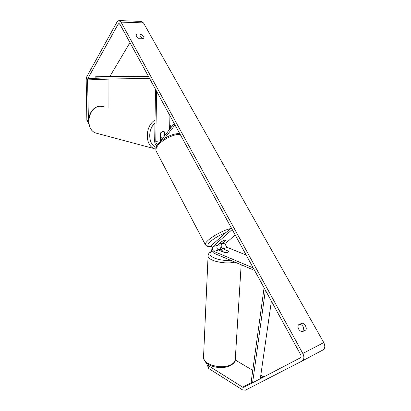 <?xml version="1.0" encoding="UTF-8"?>
<svg xmlns="http://www.w3.org/2000/svg" width="411" height="411" viewBox="0 0 411 411"><rect width="100%" height="100%" fill="white"/><g stroke="black" fill="none" stroke-linecap="round" stroke-linejoin="round"><path stroke-width="0.62" d="M227.792 252.328L224.565 252.539L218.56 250.052C216.792 248.67 216.433 247.088 217.47 245.31L221.863 241.442C224.288 240.132 225.721 239.705 226.163 240.163L221.76 244.062C220.712 245.829 221.077 247.401 222.839 248.773L228.891 251.373L227.792 252.328L225.141 252.585L221.329 251.008L222.454 250.129L225.079 249.878L228.891 251.44L227.792 252.328M254.594 270.438L213.864 253.197C210.848 250.808 210.221 248.08 211.984 245.018L231.28 227.817M220.049 243.795C219.495 246.405 220.204 248.542 222.187 250.217M253.217 267.926L213.946 251.429C212.184 250.032 211.819 248.439 212.852 246.651L232.205 229.508M246.163 255.031L227.329 247.432C225.567 246.071 225.207 244.514 226.256 242.752L235.2 234.984M164.903 135.425L164.965 132.44L163.804 131.417L162.818 131.294L160.603 132.938L160.46 141.143M164.965 132.44L164.698 132.378M155.522 89.31L154.675 141.132C154.742 143.347 155.435 144.903 156.766 145.802M156.617 91.314L155.774 141.41C155.918 143.29 156.576 144.235 157.742 144.256L157.824 144.23C162.268 138.332 173.863 132.768 179.828 133.75M159.555 142.304L174.202 123.459M164.426 138.497L175.009 124.944M169.928 115.655L169.609 129.373M160.516 137.428L162.705 138.255M164.626 135.779L164.703 132.075L163.804 131.417L162.818 131.294L160.886 132.512L160.788 137.495M208.13 364.254L208.86 365.965L242.644 387.172L243.872 387.332L300.318 357.853C301.222 357.195 301.33 356.116 300.636 354.616L119.878 24.151L118.928 23.489L118.163 24.11L87.826 78.588L87.548 79.914L88.447 121.075M303.929 330.947L303.395 327.074C302.496 325.558 301.371 324.654 300.025 324.366L298.088 325.271M136.324 35.988L139.678 36.05L142.73 38.793M140.881 34.056L143.773 36.451L143.953 38.393L143.531 38.804L139.406 38.742C136.904 37.493 135.871 36.05 136.303 34.406L136.755 33.969L140.881 34.056L139.678 36.05M305.501 325.856C304.597 324.33 303.472 323.426 302.121 323.138L298.232 324.947C297.538 328.168 298.818 330.47 302.059 331.847L305.938 329.982C306.467 328.795 306.323 327.418 305.501 325.856M300.025 324.366L302.121 323.138M208.86 365.965L208.737 368.508L242.464 389.834L245.331 390.219L302.085 361.033C304.186 359.491 304.428 356.969 302.809 353.47L121.029 22.096L118.815 20.56L117.022 22.019L86.829 76.61L86.182 79.708L86.865 120.295L88.206 120.623M302.121 361.012L322.989 349.946C325.101 348.415 325.363 345.97 323.77 342.61L143.48 22.903L141.24 21.408L119.288 20.576M260.815 375.084L263.158 376.466L264.391 376.594L300.508 357.734M129.979 42.616L110.117 76.025M108.946 78.023L108.92 107.764M88.74 123.798L86.865 120.295M235.226 360L252.76 370.337M208.737 368.508L206.384 362.944M136.128 35.022L136.755 33.969M219.5 243.682C220.008 243.98 221.257 243.615 223.255 242.593L226.132 240.081C225.644 239.772 224.391 240.132 222.366 241.165L219.443 243.574M243.872 387.332L260.291 378.742L271.388 301.145M264.078 287.782L251.193 381.793L252.59 382.769L265.383 290.166M148.422 76.328L103.752 75.973L95.778 76.241L148.623 76.703M95.778 76.241L95.861 77.859L149.625 78.527M222.839 248.773L227.329 247.432M221.76 244.062L226.256 242.752M212.852 246.651L217.47 245.31M213.946 251.429L218.56 250.052M155.774 141.41L160.454 140.824M98.301 133.698L95.861 133.051C84.373 129.172 88.046 106.418 100.299 106.279L104.178 106.793M169.686 125.956L170.539 128.175M155.019 120.125C145.057 125.627 144.687 145.314 154.269 148.643L95.861 133.051C84.07 128.951 87.677 106.562 100.114 106.274M156.067 147.338C148.263 144.693 147.441 129.326 154.968 123.177M302.809 353.47L323.77 342.61M121.029 22.096L143.48 22.903M87.548 79.914L108.751 79.118M87.826 78.588L104.913 77.972M118.163 24.11L119.889 24.167M260.291 378.737L264.391 376.594M242.644 387.172L251.943 382.317M260.415 377.899L263.158 376.466M203.563 356.589L203.517 357.575C203.24 364.557 221.663 369.633 230.715 364.829C233.833 363.262 235.359 361.29 235.292 358.916L241.17 264.756M234.953 262.126C224.786 264.638 207.961 260.702 208.079 256.038L208.1 255.38M211.989 251.506C204.75 255.133 217.779 261.581 230.432 260.209M221.303 249.431L218.015 249.713M205.557 245.043L205.279 244.524C205.146 243.595 206.055 242.233 208.012 240.43C212.821 235.919 224.159 229.944 230.33 228.665M225.983 232.539C219.69 235.082 214.45 238.128 210.278 241.689C206.723 245.162 207.057 246.6 211.29 246.004M180.182 134.402C174.084 133.806 162.098 139.766 157.839 145.53C156.221 147.652 155.615 149.419 156.026 150.837L205.279 244.524C206.543 246.425 208.531 246.965 211.233 246.138M101.753 106.285L100.222 106.269M169.728 124.194L171.089 127.461M161.651 138.127L160.511 137.849M322.989 349.946L302.085 361.033M211.799 251.193C209.225 252.524 207.987 254.142 208.079 256.038L203.517 357.575C204.632 361.737 205.536 362.148 207.041 363.494C209.142 365.045 211.732 366.186 214.804 366.92C220.589 368.102 225.726 367.711 230.222 365.754C233.684 363.596 235.359 361.649 235.241 359.902M221.205 249.307L217.871 249.58M156.026 150.837C155.512 148.201 156.108 146.003 157.824 144.23"/></g></svg>
